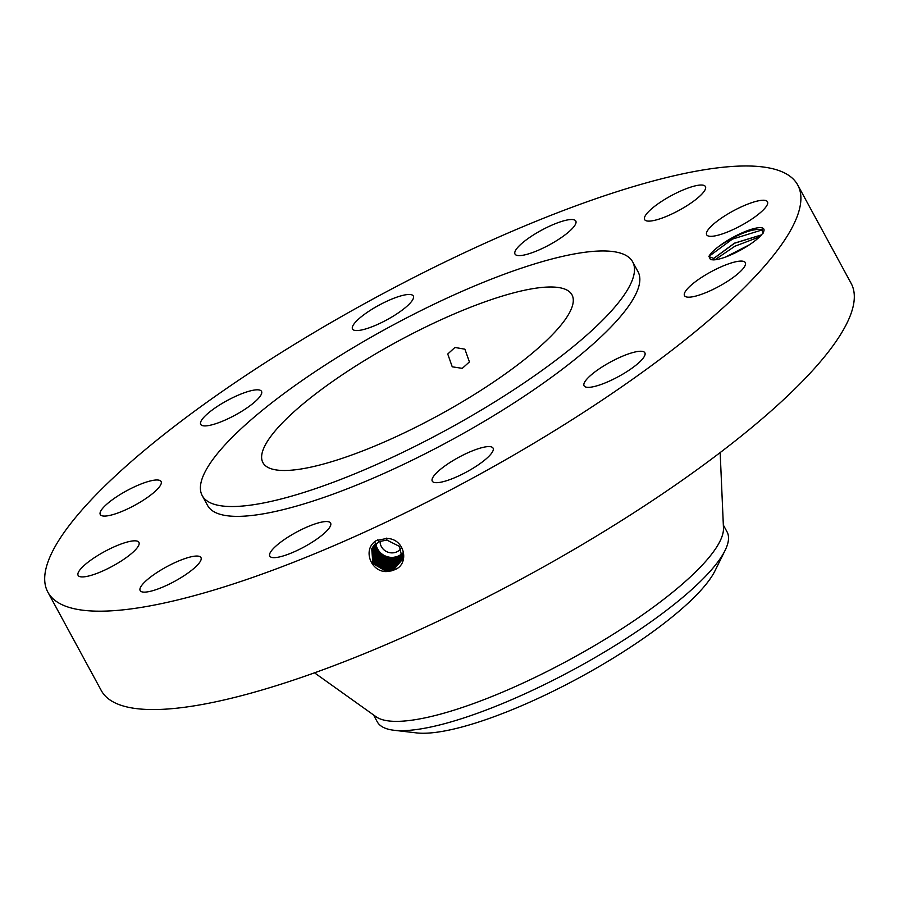 <?xml version="1.0" encoding="UTF-8"?>
<svg xmlns="http://www.w3.org/2000/svg" width="899" height="899" viewBox="0 0 899 899"><rect width="100%" height="100%" fill="white"/><g stroke="black" fill="none" stroke-linecap="round" stroke-linejoin="round"><path stroke-width="1.35" d="M557.549 428.834A426.632 102.486 -28.5 0 0 797.728 185.003A426.632 102.486 -28.5 0 0 288.04 348.329A426.632 102.486 -28.5 0 0 47.861 592.149A426.632 102.486 -28.5 0 0 557.549 428.834M47.861 592.149L101.272 690.522A426.632 102.486 -28.5 0 0 610.96 527.207A426.632 102.486 -28.5 0 0 851.139 283.376L797.728 185.003M762.251 227.93A30.869 7.417 -28.5 0 0 719.099 246.202C713.716 250.225 710.322 253.63 708.918 256.417L710.558 259.642L713.559 259.878A30.869 7.417 -28.5 0 0 742.709 248.911A30.869 7.417 -28.5 0 0 763.847 231.11A30.869 7.417 -28.5 0 0 762.251 227.93M79.876 576.63A34.589 8.305 -28.5 0 0 116.016 564.201A34.589 8.305 -28.5 0 0 138.918 542.367A34.589 8.305 -28.5 0 0 137.165 541.119A34.589 8.305 -28.5 0 0 101.025 553.559A34.589 8.305 -28.5 0 0 78.123 575.382A34.589 8.305 -28.5 0 0 79.876 576.63M202.219 495.607L207.568 505.44A244.91 58.84 -28.5 0 0 500.159 411.686A244.91 58.84 -28.5 0 0 638.032 271.723L632.682 261.879A244.91 58.84 -28.5 0 0 340.092 355.633A244.91 58.84 -28.5 0 0 202.219 495.607A244.91 58.84 -28.5 0 0 494.81 401.853A244.91 58.84 -28.5 0 0 632.682 261.879M189.914 557.088A34.589 8.305 -28.5 0 0 155.628 573.416A34.589 8.305 -28.5 0 0 140.165 590.598A34.589 8.305 -28.5 0 0 151.223 591.092A34.589 8.305 -28.5 0 0 185.497 574.764A34.589 8.305 -28.5 0 0 200.96 557.582A34.589 8.305 -28.5 0 0 189.914 557.088M305.053 527.893A34.589 8.305 -28.5 0 0 269.79 556.099A34.589 8.305 -28.5 0 0 295.333 551.301A34.589 8.305 -28.5 0 0 330.596 523.094A34.589 8.305 -28.5 0 0 305.053 527.893M451.748 461.378A34.589 8.305 -28.5 0 0 432.273 481.145A34.589 8.305 -28.5 0 0 473.593 467.907A34.589 8.305 -28.5 0 0 493.068 448.129A34.589 8.305 -28.5 0 0 451.748 461.378M590.688 375.355A34.589 8.305 -28.5 0 0 584.069 385.806A34.589 8.305 -28.5 0 0 606.095 382.536A34.589 8.305 -28.5 0 0 638.256 363.252A34.589 8.305 -28.5 0 0 644.864 352.79A34.589 8.305 -28.5 0 0 622.838 356.071A34.589 8.305 -28.5 0 0 590.688 375.355M684.633 292.872A34.589 8.305 -28.5 0 0 684.499 295.636A34.589 8.305 -28.5 0 0 714.447 288.736A34.589 8.305 -28.5 0 0 745.17 265.385A34.589 8.305 -28.5 0 0 745.305 262.62A34.589 8.305 -28.5 0 0 715.357 269.531A34.589 8.305 -28.5 0 0 684.633 292.872M708.423 236.032A34.589 8.305 -28.5 0 0 744.563 223.604A34.589 8.305 -28.5 0 0 767.465 201.781A34.589 8.305 -28.5 0 0 765.712 200.533A34.589 8.305 -28.5 0 0 729.572 212.962A34.589 8.305 -28.5 0 0 706.67 234.785A34.589 8.305 -28.5 0 0 708.423 236.032M655.686 220.075A34.589 8.305 -28.5 0 0 689.96 203.747A34.589 8.305 -28.5 0 0 705.423 186.565A34.589 8.305 -28.5 0 0 694.365 186.071A34.589 8.305 -28.5 0 0 660.091 202.399A34.589 8.305 -28.5 0 0 644.628 219.581A34.589 8.305 -28.5 0 0 655.686 220.075M540.535 249.27A34.589 8.305 -28.5 0 0 575.798 221.053A34.589 8.305 -28.5 0 0 550.255 225.863A34.589 8.305 -28.5 0 0 515.003 254.069A34.589 8.305 -28.5 0 0 540.535 249.27M393.841 315.785A34.589 8.305 -28.5 0 0 413.315 296.018A34.589 8.305 -28.5 0 0 371.995 309.256A34.589 8.305 -28.5 0 0 352.52 329.023A34.589 8.305 -28.5 0 0 393.841 315.785M254.911 401.808A34.589 8.305 -28.5 0 0 261.519 391.357A34.589 8.305 -28.5 0 0 239.494 394.627A34.589 8.305 -28.5 0 0 207.343 413.911A34.589 8.305 -28.5 0 0 200.724 424.362A34.589 8.305 -28.5 0 0 222.75 421.092A34.589 8.305 -28.5 0 0 254.911 401.808M160.955 484.291A34.589 8.305 -28.5 0 0 161.09 481.527A34.589 8.305 -28.5 0 0 131.142 488.427A34.589 8.305 -28.5 0 0 100.418 511.778A34.589 8.305 -28.5 0 0 100.283 514.543A34.589 8.305 -28.5 0 0 130.231 507.632A34.589 8.305 -28.5 0 0 160.955 484.291M391.548 570.843L393.987 569.955C410.079 564.943 405.213 538.4 386.705 538.467L376.467 540.501C362.173 548.783 370.41 571.663 386.199 571.573L391.559 570.843L386.199 571.573M763.184 233.099L761.431 229.346M761.835 229.481C751.789 228.571 737.54 234.145 719.099 246.202M394.65 569.674L394.335 568.809L386.615 570.146L373.546 562.673L372.017 548.334L373.534 562.695L386.604 570.18L394.335 568.809L402.404 559.459L399.504 546.423L386.885 540.074L379.075 541.614L371.748 548.862L372.905 563.549L386.222 571.326L393.964 569.966M371.748 548.862L372.894 563.572L386.21 571.359M361.915 362.151A175.844 42.242 -28.5 0 0 262.924 462.648A175.844 42.242 -28.5 0 0 472.998 395.335A175.844 42.242 -28.5 0 0 571.989 294.838A175.844 42.242 -28.5 0 0 361.915 362.151M314.504 672.823L376.04 716.728A199.016 47.804 -28.5 0 0 609.96 636.301A199.016 47.804 -28.5 0 0 723.47 528.095L720.166 452.568M713.48 259.519L713.817 258.418L734.55 243.224L761.341 234.987M713.817 258.418L713.503 259.878M761.408 234.92L734.461 243.157L713.727 258.418L713.48 259.89M464.895 349.183L454.916 347.464L447.747 354.015L452.242 366.814L462.288 368.354L469.413 361.915L464.895 349.183M394.335 568.786L402.404 559.448M373.534 714.941L377.243 721.785A199.016 47.804 -28.5 0 0 393.953 730.258A199.016 47.804 -28.5 0 0 447.432 722.908A199.016 47.804 -28.5 0 0 615.006 645.594A199.016 47.804 -28.5 0 0 725.055 550.48A199.016 47.804 -28.5 0 0 727.044 531.848L723.335 525.016M393.953 730.258L416.428 732.887A179.474 43.118 -28.5 0 0 464.671 726.257A179.474 43.118 -28.5 0 0 715.031 570.764L725.055 550.48M400.943 548.57A11.53 10.799 20 0 1 388.042 552.222A11.53 10.799 20 0 1 380.086 541.378A11.53 10.799 20 0 1 380.097 541.176M725.875 256.9L749.62 244.64M726.235 256.766L749.283 244.865M375.951 543.558A15.497 14.519 -160 0 0 386.39 556.425A15.497 14.519 -160 0 0 402.606 553.076M387.008 568.966L394.683 567.617L402.55 558.886L394.683 567.64L387.008 569L374.186 561.808L372.287 547.839L374.198 561.785L387.008 568.966M375.49 543.007C376.153 551.941 381.176 557.166 390.548 558.706L397.92 557.402L402.741 553.851M398.549 556.987L398.302 556.335L402.651 553.301M398.302 556.335L389.975 558.099L397.965 557.256L402.73 553.784M387.413 567.786L395.032 566.449L402.662 558.313L395.021 566.471L387.402 567.82L374.838 560.92L372.579 547.334L374.849 560.897L387.402 567.786M375.141 543.951C375.804 552.885 380.828 558.122 390.188 559.672L397.56 558.369L402.797 554.323M375.097 544.075C375.771 552.997 380.783 558.234 390.155 559.774L397.527 558.47L402.797 554.38M374.726 544.648L374.714 545.131C375.377 554.065 380.401 559.302 389.773 560.841L397.144 559.526L402.842 554.863L397.156 559.47L389.784 560.774C380.423 559.223 375.4 553.986 374.737 545.064L374.748 544.625M372.905 546.839L375.512 559.998L387.806 566.606L395.38 565.269L402.752 557.74M372.905 546.85L375.501 560.021L387.795 566.64L395.369 565.302L402.752 557.751M383.109 560.167A15.497 14.519 -160 0 1 381.165 559.066L389.379 561.909L396.762 560.616L402.864 555.357L396.762 560.583L389.391 561.886L383.109 560.167C377.119 556.503 374.198 551.829 374.332 546.165L374.411 544.974M374.4 544.985L374.321 546.199C374.377 551.503 376.659 555.784 381.165 559.066M395.717 564.123L402.819 557.166L395.729 564.1L388.199 565.426L376.142 559.066L373.254 546.356L376.13 559.088L388.188 565.449L395.717 564.123L396.032 564.954M388.188 565.449L388.11 566.628M389.379 561.909L389.301 563.089M374.006 545.412L377.468 557.245L388.986 563.066L396.414 561.763L402.876 555.975L396.414 561.763L388.986 563.089L377.456 557.268L374.006 545.423M373.613 545.884L376.793 558.178L388.593 564.269L396.066 562.954L402.853 556.571M373.624 545.873L376.805 558.155L388.593 564.246L396.066 562.931L402.853 556.56M762.476 229.807L732.337 239.145L708.918 256.417M759.554 236.853L734.921 246.214L714.952 259.789M377.67 539.883L379.075 541.614M386.739 538.108L386.885 540.074M386.525 571.348L386.604 570.18M394.987 568.471L394.683 567.64M386.918 570.168L387.008 569M398.167 558.077L397.92 557.402M390.469 559.684L390.548 558.706M395.335 567.303L395.021 566.471M387.312 568.988L387.402 567.82M390.087 560.796L390.155 559.774M397.796 559.167L397.527 558.47M395.684 566.134L395.369 565.302M387.705 567.808L387.795 566.64M389.694 561.897L389.773 560.841M397.425 560.268L397.144 559.526M397.077 561.448L396.762 560.616M396.38 563.785L396.066 562.954M388.503 565.449L388.593 564.269M388.896 564.269L388.986 563.089M396.729 562.617L396.414 561.785M713.727 258.418L708.861 256.608"/></g></svg>
